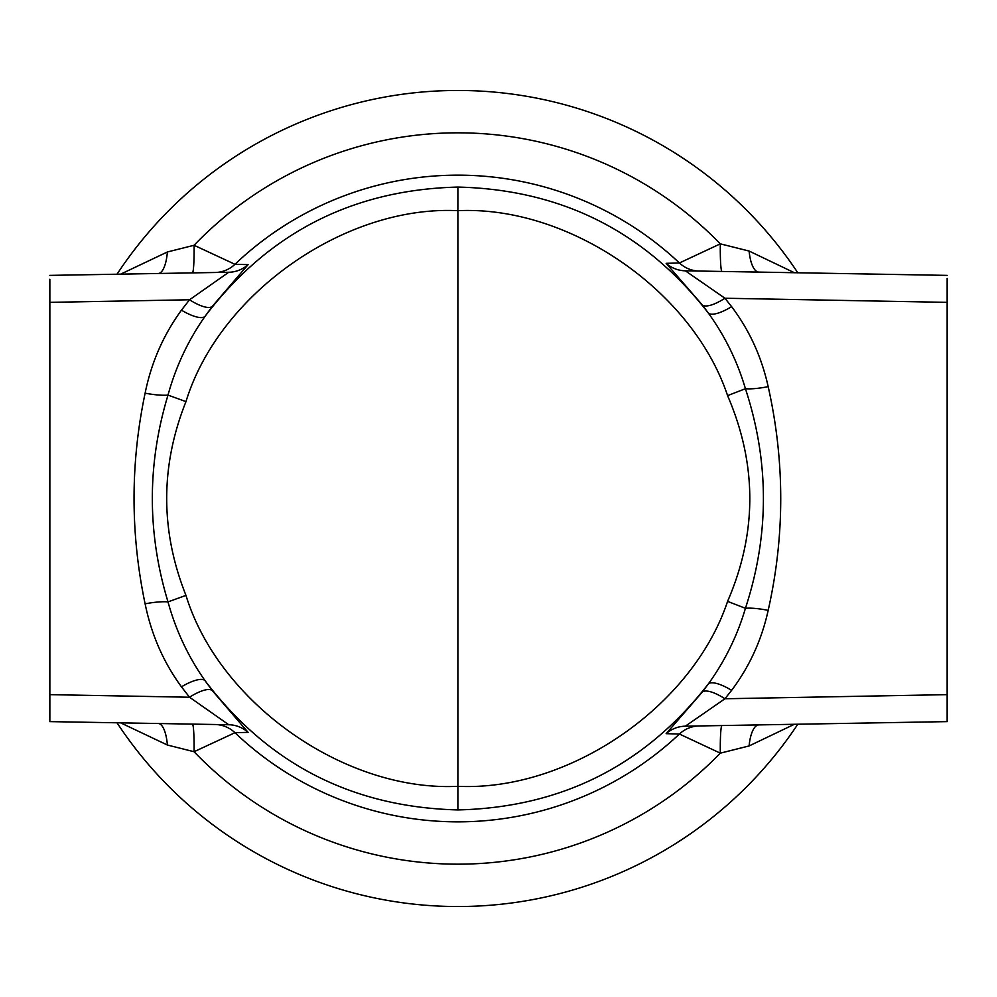 <?xml version="1.0" encoding="UTF-8"?>
<svg xmlns="http://www.w3.org/2000/svg" width="997" height="997" viewBox="0 0 997 997"><rect width="100%" height="100%" fill="white"/><g stroke="black" fill="none" stroke-linecap="round" stroke-linejoin="round"><path stroke-width="1.5" d="M49.85 302.353L49.85 694.647L189.53 697.227L181.454 686.833C163.533 662.357 151.419 634.678 145.113 603.821C130.358 533.532 130.358 463.318 145.113 393.179C151.307 362.584 163.421 334.917 181.454 310.167L189.53 299.773L49.85 302.353L49.85 279.247M49.85 711.16L49.85 718.563M49.85 720.395L49.85 694.647M947.15 278.45L947.15 721.616L685.338 726.19A29.748 29.711 -91 0 0 666.146 733.667L702.175 692.205L708.244 684.067C644.797 765.522 561.336 807.47 457.885 809.925C352.589 807.271 268.305 764.188 205.058 680.689L212.423 690.759L248.103 732.359L234.956 732.708L194.079 751.726L167.384 745.021L120.649 722.85M794.36 724.283L749.108 745.943L720.308 753.159L679.418 734.029L666.146 733.667M117.023 274.212A408.035 408.035 0 0 1 797.799 272.779M120.649 274.15L167.384 251.979L194.079 245.274L234.956 264.292L248.103 264.641L212.423 306.241L205.058 316.311C268.492 232.737 352.776 189.667 457.885 187.075C561.51 189.58 644.959 231.528 708.244 312.933L702.175 304.795L666.146 263.333L679.418 262.971L720.308 243.841L749.108 251.057L794.36 272.717M797.799 724.221A408.035 408.035 0 0 1 117.023 722.788A408.035 408.035 0 0 0 797.799 724.221M457.885 187.075L457.885 786.321C568.776 791.556 692.516 706.686 727.586 601.365C757.209 532.946 757.209 464.378 727.586 395.635C692.516 290.314 568.776 205.444 457.885 210.679C345.074 205.095 219.016 293.617 185.965 401.617C160.268 466.135 160.268 530.716 185.965 595.383C219.016 703.384 345.074 791.905 457.885 786.321L457.885 809.925M212.423 690.759A29.748 9.422 142.6 0 0 189.53 697.227L228.762 724.744L49.85 721.616L158.199 723.51A29.748 9.958 -89 0 1 167.384 745.021M49.85 275.384L228.762 272.256L189.53 299.773A29.748 9.422 -142.6 0 0 212.423 306.241M947.15 302.353L724.944 298.24L731.611 306.652C749.37 330.169 761.558 356.826 768.176 386.637C784.913 461.412 784.913 536 768.176 610.363C761.671 639.924 749.482 666.594 731.611 690.348L724.944 698.76L947.15 694.647M702.175 304.795A29.748 9.434 -37.7 0 0 724.944 298.24L685.338 270.81L947.15 275.384M749.108 745.943A29.748 10.581 89 0 1 758.842 724.906L947.15 721.616M937.703 694.822L866.979 696.13M841.518 300.396L892.651 301.343M181.454 310.167A29.748 9.147 -144.9 0 0 205.058 316.311C188.146 340.401 175.796 366.672 168.007 395.099C147.107 464.016 147.107 532.946 168.007 601.901L185.965 595.383M145.113 603.821A29.748 6.082 168.6 0 1 168.007 601.901C175.871 630.49 188.221 656.761 205.058 680.689A29.748 9.147 144.9 0 0 181.454 686.833M145.113 393.179A29.748 6.082 -168.6 0 0 168.007 395.099L185.965 401.617M731.611 690.348A29.748 9.21 35.9 0 0 708.244 684.067C724.969 660.949 737.356 635.7 745.432 608.295C769.397 535.102 769.397 461.898 745.432 388.705C737.282 361.151 724.894 335.902 708.244 312.933A29.748 9.21 -35.9 0 0 731.611 306.652M727.586 601.365L745.432 608.295A29.748 6.418 12.2 0 1 768.176 610.363M727.586 395.635L745.432 388.705A29.748 6.418 -12.2 0 0 768.176 386.637M702.175 692.205A29.748 9.434 37.7 0 1 724.944 698.76L685.338 726.19M192.384 724.109A29.748 2.181 -89 0 1 194.079 751.726A365.675 365.675 0 0 0 720.308 753.159A29.748 2.168 89 0 1 721.99 725.542M214.978 724.495A29.748 29.711 -89 0 1 234.956 732.708A323.34 323.34 0 0 0 679.418 734.029A29.748 29.711 -91 0 1 699.271 725.941M228.762 724.744A29.748 29.711 -89 0 1 248.103 732.359M167.384 251.979A29.748 9.958 -91 0 1 158.199 273.49M721.99 271.458A29.748 2.168 -89 0 1 720.308 243.841A365.675 365.675 0 0 0 194.079 245.274A29.748 2.181 -91 0 1 192.384 272.891M699.271 271.059A29.748 29.711 -89 0 1 679.418 262.971A323.34 323.34 0 0 0 234.956 264.292A29.748 29.711 -91 0 1 214.978 272.505M248.103 264.641A29.748 29.711 -91 0 1 228.762 272.256M685.338 270.81A29.748 29.711 91 0 1 666.146 263.333M749.108 251.057A29.748 10.581 -89 0 0 758.842 272.094"/></g></svg>

